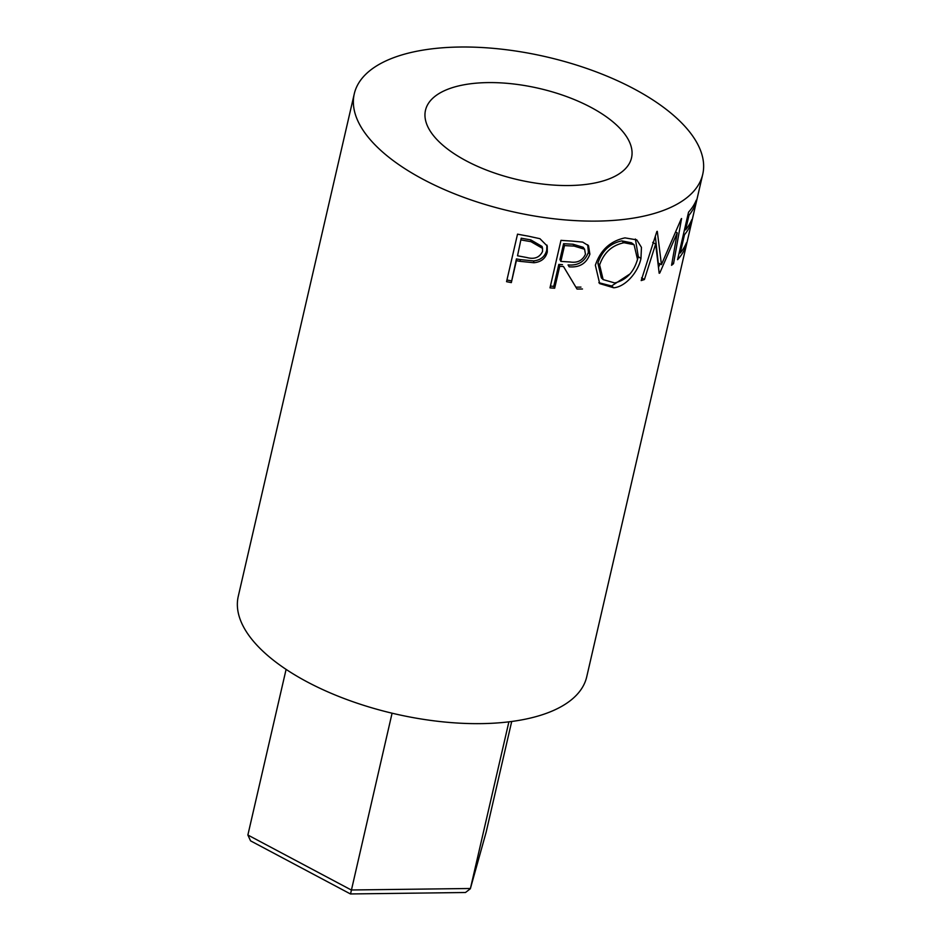 <?xml version="1.0" encoding="UTF-8"?>
<svg xmlns="http://www.w3.org/2000/svg" width="941" height="941" viewBox="0 0 941 941"><rect width="100%" height="100%" fill="white"/><g stroke="black" fill="none" stroke-linecap="round" stroke-linejoin="round"><path stroke-width="1.41" d="M511.704 721.476L486.179 832.032L470.347 888.763L465.477 892.503L350.44 893.95L250.553 840.842L247.871 835.02L351.264 889.986L470.418 888.492L508.893 721.841M350.77 892.938L392.079 713.196M247.871 835.02L286.099 669.392M590.83 107.298A105.733 46.862 13 0 0 487.073 82.608A105.733 46.862 13 0 0 425.485 110.285A105.733 46.862 13 0 0 466.195 160.829A105.733 46.862 13 0 0 569.94 185.518A105.733 46.862 13 0 0 631.529 157.853A105.733 46.862 13 0 0 590.83 107.298M520.208 261.363A178.814 79.244 13 0 1 516.397 260.669L511.328 282.606A178.814 79.244 13 0 1 506.552 281.677L517.526 234.144A178.814 79.244 13 0 0 527.983 236.085L539.934 238.696L547.25 246.036L547.286 252.023C545.627 258.41 541.181 261.986 533.935 262.739L520.208 261.363L520.161 259.587L533.594 260.928C540.687 260.151 545.051 256.564 546.709 250.177L546.921 245.083M582.479 288.993A178.814 79.244 13 0 1 577.009 289.04L563.494 266.526A178.814 79.244 13 0 1 559.73 266.279L554.661 288.217A178.814 79.244 13 0 1 550.003 287.864L560.977 240.331A178.814 79.244 13 0 0 571.328 241.037L582.679 242.096L588.525 245.707L589.889 254.188C586.396 263.504 579.491 267.714 569.176 266.809L568.058 264.927C578.15 265.821 584.926 261.61 588.384 252.294L587.702 244.766M624.965 237.885L636.775 239.873L641.444 247.354L640.962 258.469C638.304 271.702 625.93 286.617 613.779 287.805L599.676 283.606L595.359 265.221C600.429 250.13 610.297 241.014 624.965 237.885M659.194 273.278A178.814 79.244 13 0 0 659.794 272.972L677.249 232.815L671.568 265.303A178.814 79.244 13 0 0 673.544 263.645L681.578 218.535A178.814 79.244 13 0 1 681.272 218.771L661.441 264.609L657.288 231.321A178.814 79.244 13 0 1 656.853 231.486L641.186 280.583A178.814 79.244 13 0 0 644.42 279.524L655.642 244.06L659.194 273.278M695.152 205.044A178.814 79.244 13 0 1 688.988 215.23L685.613 229.851A178.814 79.244 13 0 0 691.776 219.665L690.659 224.546A178.814 79.244 13 0 1 684.483 234.721L680.261 253.011A178.814 79.244 13 0 0 686.436 242.825L685.307 247.706A178.814 79.244 13 0 1 677.579 259.692L688.553 212.148A178.814 79.244 13 0 0 696.281 200.162L695.152 205.044L694.023 204.738M695.234 206.726L689.941 229.498M702.739 174.285L586.725 676.814A178.814 79.244 13 0 1 482.557 723.605A178.814 79.244 13 0 1 307.107 681.86A178.814 79.244 13 0 1 238.261 596.359L354.275 93.841A178.814 79.244 13 0 0 423.121 179.331A178.814 79.244 13 0 0 598.57 221.076A178.814 79.244 13 0 0 702.739 174.285A178.814 79.244 13 0 0 633.893 88.795A178.814 79.244 13 0 0 458.443 47.05A178.814 79.244 13 0 0 354.275 93.841M688.988 215.23L687.918 214.866M685.613 229.851L684.542 229.498M690.659 224.546L689.518 224.24M684.483 234.721L683.413 234.368M680.261 253.011L679.202 252.647M685.307 247.706L684.178 247.401M652.701 242.402L655.642 244.06M659.135 272.655L659.794 272.972M675.756 232.192L677.249 232.815M660.006 263.903L658.582 267.068M671.968 263.045L673.544 263.645M655.324 236.309L658.253 263.057L661.441 264.609M641.562 277.842L644.42 279.524M640.962 258.469L638.304 256.717L637.092 260.963M630.07 273.878L611.579 285.97L598.841 282.712M613.779 287.805L611.579 285.97M635.387 239.026L638.304 256.717M634.069 244.695L631.505 242.802L621.836 240.884C610.074 243.354 602.087 250.765 597.864 263.104L601.37 277.889L603.146 279.606L614.744 282.947C626.236 280.112 633.822 272.243 637.504 259.351L634.069 244.695L624.036 242.731C612.015 245.225 603.887 252.647 599.629 264.986L603.146 279.606M597.864 263.104L599.629 264.986M621.836 240.884L624.036 242.731M589.889 254.188L588.384 252.294M569.176 266.809L568.529 265.727M575.88 287.146A174.932 77.527 13 0 0 580.962 287.111M568.293 274.525L563.494 266.526M559.73 266.279L558.813 264.409A174.932 77.527 13 0 0 562.495 264.644M558.813 264.409L553.755 286.346L554.661 288.217M550.414 286.099A174.932 77.527 13 0 0 553.755 286.346M563.6 243.684L559.942 259.528L560.848 261.41L570.246 261.998C577.492 263.104 582.561 260.504 585.467 254.199L584.584 249.236L574.139 246.095L573.022 244.213A174.932 77.527 13 0 1 563.6 243.684L564.506 245.566L560.848 261.41M584.584 249.236L583.185 247.283L573.022 244.213M564.506 245.566A178.814 79.244 13 0 0 574.139 246.095M547.286 252.023L546.709 250.177M533.935 262.739L533.594 260.928M516.397 260.669L516.433 258.916A174.932 77.527 13 0 0 520.161 259.587M516.433 258.916L511.328 282.606M506.94 279.995A174.932 77.527 13 0 0 511.363 280.853M521.22 238.191L517.526 255.787L526.831 257.528C534.359 259.551 539.605 257.528 542.534 251.47L542.534 248.353L530.924 241.649L530.748 239.861A174.932 77.527 13 0 1 521.22 238.191L517.526 255.787M542.534 248.353L542.063 246.46L530.748 239.861M521.185 239.943A178.814 79.244 13 0 0 530.924 241.649M470.347 888.763L486.109 832.303M691.047 224.97L694.035 212.019"/></g></svg>
